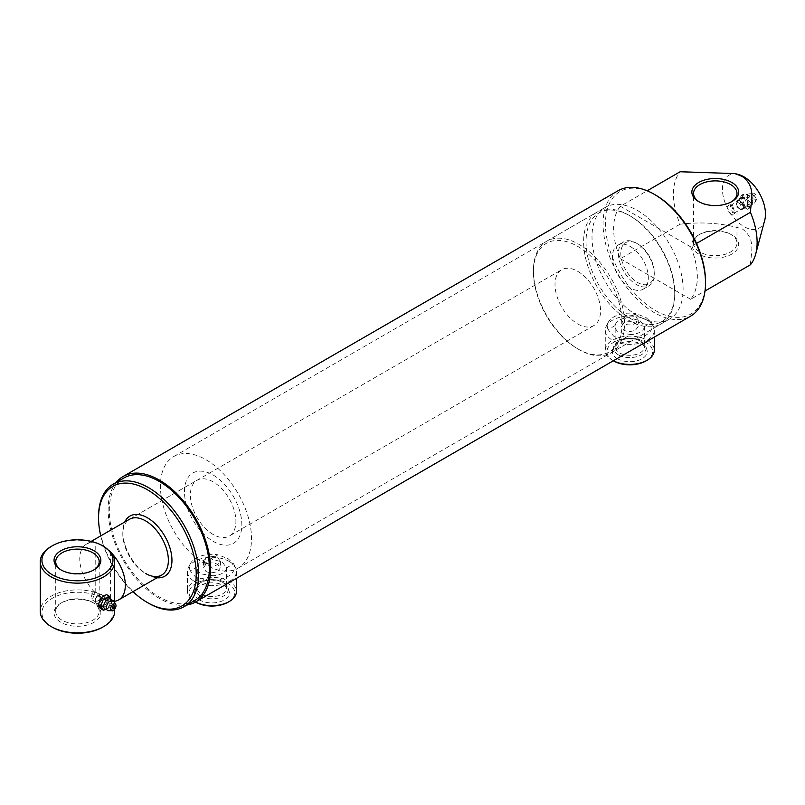 <?xml version="1.0" encoding="UTF-8"?>
<svg xmlns="http://www.w3.org/2000/svg" width="805" height="805" viewBox="0 0 805 805"><rect width="100%" height="100%" fill="white"/><g stroke="black" fill="none" stroke-linecap="round" stroke-linejoin="round"><path stroke-width="0.6" stroke-dasharray="4.03 3.02" d="M731.292 214.633L730.628 214.15C726.14 208.817 726.14 205.647 730.628 204.661L731.373 205.034L734.381 213.808L731.292 214.633M732.56 205.718L730.316 205.577L732.54 212.601L734.271 213.063L734.724 212.299L732.56 205.718M730.628 204.661L732.6 205.738M699.324 201.954A21.725 12.548 0 0 0 699.907 202.297L698.71 201.602L699.907 202.297A21.725 12.548 0 0 0 730.628 202.297A21.725 12.548 0 0 0 731.202 201.954M730.628 234.255L731.826 234.939A23.415 13.524 0 0 0 698.71 234.939A23.415 13.524 0 0 0 698.71 254.068A23.415 13.524 0 0 0 731.826 254.068A23.415 13.524 0 0 0 731.826 234.939L730.628 234.255A21.725 12.548 180 0 1 736.988 243.12A21.725 12.548 180 0 1 723.584 254.712A21.725 12.548 180 0 1 699.907 251.995A21.725 12.548 180 0 1 693.538 243.12A21.725 12.548 180 0 1 699.907 234.255A21.725 12.548 180 0 1 730.628 234.255M217.924 558.006L220.399 561.236L217.924 564.456C213.949 566.499 209.964 566.65 205.969 564.909A64.42 37.191 60 0 1 163.888 508.146A64.42 37.191 60 0 1 173.759 456.526A64.42 37.191 60 0 1 205.969 459.715A64.42 37.191 60 0 1 248.051 516.488A64.42 37.191 60 0 1 238.179 568.099A64.42 37.191 60 0 1 205.969 564.909L203.494 561.236L205.969 557.553C209.954 555.812 213.939 555.963 217.924 558.006M217.924 571.067L220.399 567.817L217.924 564.567C213.939 562.544 209.954 562.403 205.969 564.164L203.494 567.817L205.969 571.47C209.944 573.23 213.929 573.09 217.924 571.067M229.284 561.457A24.512 14.158 180 0 1 235.463 567.485A24.512 14.158 180 0 1 236.459 571.47A24.512 14.158 180 0 1 221.325 584.551A24.512 14.158 180 0 1 194.609 581.482A24.512 14.158 180 0 1 187.424 571.47A24.512 14.158 180 0 1 188.42 567.485A24.512 14.158 180 0 1 229.284 561.457M195.504 602.009L194.609 601.496L195.504 602.009A24.512 14.158 180 0 1 194.609 601.496A24.512 14.158 180 0 1 187.424 591.484A24.512 14.158 180 0 1 202.558 578.413A24.512 14.158 180 0 1 229.284 581.482A24.512 14.158 180 0 1 236.459 591.484M195.806 602.18A22.822 13.182 180 0 1 195.806 583.544A22.822 13.182 180 0 1 228.087 583.544A22.822 13.182 180 0 1 228.087 602.18M199.63 599.977A17.418 10.052 180 0 1 194.84 590.961A17.418 10.052 180 0 1 206.845 583.253A17.418 10.052 180 0 1 224.263 585.758A17.418 10.052 180 0 1 229.043 590.961A17.418 10.052 180 0 1 220.107 601.748A17.418 10.052 180 0 1 199.63 599.977M200.435 596.062A16.281 9.398 180 0 1 195.957 587.63A16.281 9.398 180 0 1 200.435 582.77A16.281 9.398 180 0 1 223.458 582.77L223.458 582.77A16.281 9.398 180 0 1 227.936 587.63A16.281 9.398 180 0 1 219.574 597.723A16.281 9.398 180 0 1 200.435 596.062M222.301 582.106L223.458 582.77L222.301 582.106A14.651 8.463 180 0 1 226.597 588.083A14.651 8.463 180 0 1 217.551 595.901A14.651 8.463 180 0 1 201.582 594.06A14.651 8.463 180 0 1 197.295 588.083A14.651 8.463 180 0 1 201.582 582.106A14.651 8.463 180 0 1 222.301 582.106M197.295 588.083L197.326 566.76L190.282 570.826L195.796 577.336L205.889 579.831L212.933 575.766L201.582 573.995C198.523 572.114 197.104 569.698 197.326 566.76A14.651 8.463 180 0 1 210.95 558.891L222.301 562.041L226.557 567.897L233.541 563.701L235.463 567.485M205.889 579.831A22.49 12.991 180 0 0 227.845 576.511A22.49 12.991 180 0 0 233.611 563.832L228.087 558.7L218.004 554.816L210.95 558.891M635.759 316.768L638.234 319.998L635.759 323.218C631.774 325.26 627.789 325.411 623.805 323.67L621.329 319.998L623.805 316.315C627.789 314.574 631.774 314.725 635.759 316.768M635.759 329.829L638.234 326.578L635.759 323.328C631.774 321.306 627.789 321.165 623.805 322.926L621.329 326.578L623.805 330.231C627.779 331.992 631.774 331.851 635.759 329.829M647.119 320.219A24.512 14.158 180 0 1 653.308 326.246A24.512 14.158 180 0 1 654.304 330.231A24.512 14.158 180 0 1 639.17 343.312A24.512 14.158 180 0 1 612.444 340.243A24.512 14.158 180 0 1 605.269 330.231A24.512 14.158 180 0 1 606.266 326.246A24.512 14.158 180 0 1 647.119 320.219M613.37 360.761A24.512 14.158 180 0 1 612.444 360.258A24.512 14.158 180 0 1 605.269 350.245A24.512 14.158 180 0 1 620.403 337.174A24.512 14.158 180 0 1 647.119 340.243A24.512 14.158 180 0 1 654.304 350.245M613.641 360.952A22.822 13.182 180 0 1 613.641 342.306A22.822 13.182 180 0 1 645.922 342.306A22.822 13.182 180 0 1 645.922 360.952M613.34 360.771L612.444 360.258L613.34 360.771M617.475 358.738A17.418 10.052 180 0 1 612.686 349.722A17.418 10.052 180 0 1 624.68 342.014A17.418 10.052 180 0 1 642.098 344.52A17.418 10.052 180 0 1 646.888 349.722A17.418 10.052 180 0 1 637.952 360.509A17.418 10.052 180 0 1 617.475 358.738M618.27 354.824A16.281 9.398 180 0 1 613.792 346.402A16.281 9.398 180 0 1 618.27 341.531A16.281 9.398 180 0 1 641.293 341.531L641.293 341.531A16.281 9.398 180 0 1 645.771 346.402A16.281 9.398 180 0 1 637.419 356.484A16.281 9.398 180 0 1 618.27 354.824M640.146 340.867L641.293 341.531L640.146 340.867A14.651 8.463 180 0 1 644.433 346.844A14.651 8.463 180 0 1 635.387 354.663A14.651 8.463 180 0 1 619.427 352.832A14.651 8.463 180 0 1 615.131 346.844A14.651 8.463 180 0 1 619.427 340.867A14.651 8.463 180 0 1 640.146 340.867M615.131 346.844L615.171 325.522L608.117 329.587L613.641 336.098L623.724 338.593L630.778 334.528L619.427 332.757C616.368 330.875 614.95 328.46 615.171 325.522A14.651 8.463 180 0 1 628.796 317.653L640.146 320.803L644.403 326.659L651.386 322.463L653.308 326.246M623.724 338.593A22.49 12.991 180 0 0 645.691 335.272A22.49 12.991 180 0 0 651.446 322.594L645.932 317.462L635.839 313.588L628.796 317.653M744.716 205.597A4.226 2.445 60 0 1 741.958 201.874A4.226 2.445 60 0 1 742.602 198.483A4.226 2.445 60 0 1 744.716 198.694A4.226 2.445 60 0 1 747.483 202.417A4.226 2.445 60 0 1 746.829 205.808A4.226 2.445 60 0 1 744.716 205.597M705.522 281.67A70.76 40.854 60 0 1 655.491 310.559A70.76 40.854 60 0 1 605.451 223.901A70.76 40.854 60 0 1 655.491 195.011M618.069 190.735A72.45 41.83 -120 0 0 606.96 248.785A72.45 41.83 -120 0 0 654.294 312.632A72.45 41.83 -120 0 0 690.519 316.214M637.56 315.741A64.42 37.191 60 0 1 595.469 258.969A64.42 37.191 60 0 1 605.35 207.348A64.42 37.191 60 0 1 637.56 210.548A64.42 37.191 60 0 1 679.641 267.31A64.42 37.191 60 0 1 669.76 318.931A64.42 37.191 60 0 1 637.56 315.741M213.144 475.041A40.582 23.426 60 0 1 241.832 524.739A40.582 23.426 60 0 1 213.144 541.302A40.582 23.426 60 0 1 184.446 491.603A40.582 23.426 60 0 1 213.144 475.041M203.957 561.327L205.969 564.909L209.189 564.345A8.453 4.88 180 0 1 203.957 561.327L209.189 564.345M213.144 534.47A32.21 18.596 60 0 1 192.103 506.093A32.21 18.596 60 0 1 197.034 480.283A32.21 18.596 60 0 1 213.144 481.873A32.21 18.596 60 0 1 234.185 510.259A32.21 18.596 60 0 1 229.244 536.07A32.21 18.596 60 0 1 213.144 534.47M156.975 577.789A34.746 20.065 60 0 1 147.385 574.508L145.594 573.472A32.21 18.596 60 0 1 122.813 534.027A32.21 18.596 60 0 1 129.484 519.275L197.034 480.283M194.719 600.51A70.76 40.854 60 0 1 159.34 597.008A70.76 40.854 60 0 1 113.113 534.651A70.76 40.854 60 0 1 123.96 477.959M186.941 605.008A72.45 41.83 60 0 1 159.34 598.387A72.45 41.83 60 0 1 114.411 541.705A72.45 41.83 60 0 1 116.182 482.447M764.75 220.117A30.429 17.569 60 0 1 743.961 226.557A30.429 17.569 60 0 1 722.618 192.616A30.429 17.569 60 0 1 738.406 174.494M750.411 264.795C750.995 253.001 756.227 239.065 742.27 228.912C723.001 223.156 702.292 221.586 680.124 224.213A59.178 34.162 60 0 1 680.124 171.757M696.526 243.442L690.63 246.843A59.178 34.162 60 0 1 690.63 299.309L705.019 290.997M680.124 224.213L620.343 258.727A59.178 34.162 60 0 1 620.343 206.271L647.17 190.785M620.343 258.727L690.63 299.309M690.63 246.843L620.343 206.271M148.583 603.217A70.76 40.854 60 0 1 98.552 516.558M100.736 535.878A69.069 39.878 -120 0 0 132.946 591.665M145.594 573.472L147.385 574.508A34.746 20.065 60 0 1 122.813 531.954A34.746 20.065 60 0 1 124.765 522.002M644.403 326.659A14.651 8.463 180 0 1 630.778 334.528M608.117 329.587A22.49 12.991 180 0 1 608.198 322.433A22.49 12.991 180 0 1 635.839 313.588M226.557 567.897A14.651 8.463 180 0 1 212.933 575.766M190.282 570.826A22.49 12.991 180 0 1 190.362 563.671A22.49 12.991 180 0 1 218.004 554.816M92.806 591.937L94.779 591.645L92.806 598.84L90.552 598.96L92.806 591.937M103.744 598.246L105.777 597.994L103.744 605.149L101.551 605.31L103.744 598.246M52.335 627.236A35.511 20.497 180 0 1 52.345 598.246A35.511 20.497 180 0 1 102.557 598.246L95.211 592.5A37.201 21.473 0 0 0 40.25 611.367M630.385 216.062L630.385 216.062A62.73 36.215 60 0 1 674.741 292.889A62.73 36.215 60 0 1 630.385 318.498A62.73 36.215 60 0 1 586.03 241.671A62.73 36.215 60 0 1 630.385 216.062L629.188 215.378A64.42 37.191 -120 0 0 596.978 212.188A64.42 37.191 -120 0 0 587.107 263.799A64.42 37.191 -120 0 0 629.188 320.571A64.42 37.191 -120 0 0 661.398 323.761A64.42 37.191 -120 0 0 674.741 294.268A64.42 37.191 -120 0 0 629.188 215.378L630.385 216.062M577.779 348.867A62.73 36.215 -120 0 0 622.134 323.258A62.73 36.215 -120 0 0 577.779 246.431A62.73 36.215 -120 0 0 533.423 272.04A62.73 36.215 -120 0 0 577.779 348.867L578.976 349.561A64.42 37.191 60 0 1 533.423 270.661A64.42 37.191 60 0 1 546.766 241.178A64.42 37.191 60 0 1 578.976 244.368A64.42 37.191 60 0 1 621.058 301.13A64.42 37.191 60 0 1 611.186 352.751A64.42 37.191 60 0 1 578.976 349.561L577.779 348.867M92.806 602.492L94.004 603.187A23.415 13.524 0 0 0 60.888 603.187A23.415 13.524 0 0 0 60.888 622.305A23.415 13.524 0 0 0 94.004 622.305A23.415 13.524 0 0 0 94.004 603.187L92.806 602.492A21.725 12.548 180 0 1 99.176 611.367A21.725 12.548 180 0 1 85.763 622.949A21.725 12.548 180 0 1 62.086 620.232A21.725 12.548 180 0 1 55.716 611.367A21.725 12.548 180 0 1 62.086 602.492A21.725 12.548 180 0 1 92.806 602.492M61.512 570.192A21.725 12.548 0 0 0 62.086 570.534L60.888 569.849L62.086 570.534A21.725 12.548 0 0 0 92.806 570.534A21.725 12.548 0 0 0 93.38 570.192M637.56 243.814L637.56 243.814A23.667 13.665 60 0 1 654.294 272.804A23.667 13.665 60 0 1 637.56 282.464A23.667 13.665 60 0 1 620.816 253.474A23.667 13.665 60 0 1 637.56 243.814L636.363 243.12A25.358 14.641 -120 0 0 623.684 241.862A25.358 14.641 -120 0 0 619.79 262.189A25.358 14.641 -120 0 0 636.363 284.537A25.358 14.641 -120 0 0 649.041 285.795A25.358 14.641 -120 0 0 654.294 274.183A25.358 14.641 -120 0 0 636.363 243.12L637.56 243.814M630.385 246.572A25.358 14.641 60 0 1 646.948 268.92A25.358 14.641 60 0 1 643.064 289.247A25.358 14.641 60 0 1 630.385 287.989A25.358 14.641 60 0 1 613.812 265.64A25.358 14.641 60 0 1 617.697 245.314A25.358 14.641 60 0 1 630.385 246.572M114.642 601.285A32.21 18.596 60 0 1 110.396 601.234L107.457 600.53A32.21 18.596 60 0 1 102.557 598.316A32.21 18.596 60 0 1 97.647 594.875M577.779 271.355A32.21 18.596 60 0 1 598.819 299.732A32.21 18.596 60 0 1 593.879 325.542A32.21 18.596 60 0 1 577.779 323.952A32.21 18.596 60 0 1 556.738 295.566A32.21 18.596 60 0 1 561.679 269.755A32.21 18.596 60 0 1 577.779 271.355M110.124 551.405L110.396 551.858A32.21 18.596 60 0 1 111.392 552.884M51.148 546.484A37.201 21.473 180 0 1 95.211 542.801L97.647 543.506A32.21 18.596 60 0 1 98.924 543.969M95.211 592.5L95.211 542.801M114.642 611.367A37.201 21.473 0 0 0 110.124 601.104M110.396 551.858L110.396 601.234M94.708 592.188A32.21 18.596 60 0 1 86.447 544.13A32.21 18.596 60 0 1 94.708 542.801M107.457 600.53L102.557 598.246A35.511 20.497 180 0 1 102.557 627.236M97.647 543.506L102.557 545.79M751.327 193.703A5.665 3.27 60 0 1 755.332 200.646A5.665 3.27 60 0 1 754.909 202.468A5.665 3.27 60 0 1 751.447 203.021A5.665 3.27 60 0 1 751.327 202.951A5.665 3.27 60 0 1 747.322 196.018A5.665 3.27 60 0 1 747.322 195.887A5.665 3.27 60 0 1 749.536 193.16A5.665 3.27 60 0 1 751.327 193.703M739.936 200.807A5.021 2.898 60 0 1 743.226 205.285A5.021 2.898 60 0 1 742.391 209.29A5.021 2.898 60 0 1 739.936 209.008A5.021 2.898 60 0 1 739.815 208.938A5.021 2.898 60 0 1 736.384 202.991A5.021 2.898 60 0 1 737.37 200.596A5.021 2.898 60 0 1 739.936 200.807M744.716 206.422A5.233 3.019 -120 0 0 747.271 206.714A5.233 3.019 -120 0 0 748.147 202.538A5.233 3.019 -120 0 0 744.716 197.879A5.233 3.019 -120 0 0 742.049 197.648A5.233 3.019 -120 0 0 741.314 201.864A5.233 3.019 -120 0 0 744.716 206.422M738.738 202.92A3.28 1.892 60 0 1 741.053 206.935A3.28 1.892 60 0 1 738.738 208.274A3.28 1.892 60 0 1 738.668 208.223A3.28 1.892 60 0 1 736.424 204.349A3.28 1.892 60 0 1 738.738 202.92M741.958 195.031L739.191 198.956L741.958 206.07L747.483 209.26L750.24 205.335L747.483 198.221L741.958 195.031L744.353 193.653L747.875 194.8L749.868 196.833L752.635 204.027L752.675 202.307A5.665 3.27 -120 0 0 752.675 202.176A5.665 3.27 -120 0 0 748.67 195.243A5.665 3.27 -120 0 0 748.559 195.172A5.665 3.27 -120 0 0 744.665 197.547A5.665 3.27 -120 0 0 748.67 204.49A5.665 3.27 -120 0 0 752.675 202.307L752.434 203.363L751.447 203.021M750.24 205.335L752.635 203.957L749.868 207.881L747.875 205.849L744.353 204.691L741.958 206.07M754.285 199.731A3.804 2.194 -120 0 0 756.69 199.409A3.804 2.194 -120 0 0 754.285 193.522A3.804 2.194 -120 0 0 753.078 193.15A3.804 2.194 -120 0 0 751.669 195.826A3.804 2.194 -120 0 0 754.285 199.731M749.868 196.833L747.483 198.221M747.322 195.887L747.573 194.83L748.559 195.172L747.875 194.8M749.868 207.881L747.483 209.26M744.353 204.691L741.586 197.577L739.191 198.956M741.586 197.577L744.353 193.653M755.472 197.316L754.013 195.122L753.088 195.937C753.883 198.171 754.677 198.634 755.472 197.316L754.013 195.122M108.564 610.683A5.665 3.27 120 0 0 110.355 610.14A5.665 3.27 120 0 0 114.36 603.207A5.665 3.27 120 0 0 113.938 601.375M98.965 594.845A5.021 2.898 120 0 0 98.854 594.905A5.021 2.898 120 0 0 95.423 600.852A5.021 2.898 120 0 0 96.399 603.257A5.021 2.898 120 0 0 98.965 603.036A5.021 2.898 120 0 0 102.255 598.568A5.021 2.898 120 0 0 101.42 594.563A5.021 2.898 120 0 0 98.965 594.845M103.744 605.974A5.233 3.019 -60 0 1 101.078 606.195A5.233 3.019 -60 0 1 100.343 601.989A5.233 3.019 -60 0 1 103.744 597.431A5.233 3.019 -60 0 1 106.3 597.139A5.233 3.019 -60 0 1 107.186 601.305A5.233 3.019 -60 0 1 103.744 605.974M97.767 595.579A3.28 1.892 120 0 0 97.697 595.62A3.28 1.892 120 0 0 95.453 599.504A3.28 1.892 120 0 0 97.767 600.922A3.28 1.892 120 0 0 100.092 596.908A3.28 1.892 120 0 0 97.767 595.579M106.572 609.224L108.906 607.01L106.512 605.632L100.987 608.822M106.512 594.583L109.269 598.518L106.512 605.632M108.906 607.01L111.664 599.896L109.269 598.518M114.511 606.527L113.042 608.721M111.533 600.419A5.665 3.27 -60 0 1 111.704 601.536A5.665 3.27 -60 0 1 111.714 601.677A5.665 3.27 -60 0 1 107.709 608.61A5.665 3.27 -60 0 1 107.588 608.681A5.665 3.27 -60 0 1 106.532 609.083M732.419 205.627L731.182 204.913M699.907 234.255L698.71 234.939M220.399 561.236L220.399 567.817M236.459 571.47L236.459 578.362M195.957 587.63L194.84 590.961M201.582 582.106L200.435 582.77M638.234 319.998L638.234 326.578M654.304 330.231L654.304 337.124M613.792 346.402L612.686 349.722M619.427 340.867L618.27 341.531M730.316 205.577L742.602 198.483M693.538 243.12L693.538 193.421M173.759 456.526L605.35 207.348M122.813 534.027L122.813 531.954M593.879 325.542L229.244 536.07M238.179 568.099L669.76 318.931M736.988 243.12L736.988 193.421M734.271 213.063L746.829 205.808M644.433 326.176L644.433 346.844M608.198 322.433L606.266 326.246M645.771 346.402L646.888 349.722M605.269 330.231L605.269 350.245M621.329 319.998L621.329 326.578M226.597 567.414L226.597 588.083M190.362 563.671L188.42 567.485M227.936 587.63L229.043 590.961M187.424 571.47L187.424 591.484M203.494 561.236L203.494 567.817M730.628 202.297L731.826 201.602M734.381 213.808L734.724 212.299M105.777 597.994L94.779 591.645M674.741 292.889L674.741 294.268M62.086 602.492L60.888 603.187M654.294 272.804L654.294 274.183M643.064 289.247L649.041 285.795M611.186 352.751L661.398 323.761M55.716 611.367L55.716 561.669M114.642 609.154L114.642 602.593M99.176 611.367L99.176 561.669M86.447 544.13L91.196 541.383M129.484 519.275L561.679 269.755M546.766 241.178L596.978 212.188M617.697 245.314L623.684 241.862M92.806 570.534L94.004 569.849M533.423 272.04L533.423 270.661M101.551 605.31L90.552 598.96M742.391 209.29L747.271 206.714M756.69 199.409L754.909 202.468M737.37 200.596L742.049 197.648M738.668 208.223L739.815 208.938M736.424 204.349L736.384 202.991M753.078 193.15L749.536 193.16M111.674 600.389L111.704 601.536L111.462 600.49L110.476 600.822M96.399 603.257L101.078 606.195M95.453 599.504L95.423 600.852M97.697 595.62L98.854 594.905M106.351 607.966L106.602 609.013L107.588 608.681L106.763 609.123M101.42 594.563L106.3 597.139"/><path stroke-width="1.21" d="M698.71 201.602L698.71 201.602A23.415 13.524 180 0 1 698.71 182.483A23.415 13.524 180 0 1 731.826 182.483A23.415 13.524 180 0 1 731.826 201.602A23.415 13.524 180 0 1 698.71 201.602M731.202 201.954A21.725 12.548 0 0 0 736.988 193.421A21.725 12.548 0 0 0 730.628 184.556A21.725 12.548 0 0 0 706.951 181.839A21.725 12.548 0 0 0 693.538 193.421A21.725 12.548 0 0 0 699.324 201.954M236.459 578.362L236.459 591.484A24.512 14.158 180 0 1 229.284 601.496A24.512 14.158 180 0 1 195.524 601.999L195.504 602.009M229.284 601.496L228.087 602.18A22.822 13.182 180 0 1 195.806 602.18M654.304 337.124L654.304 350.245A24.512 14.158 180 0 1 647.119 360.258A24.512 14.158 180 0 1 613.37 360.761M647.119 360.258L645.922 360.952A22.822 13.182 180 0 1 613.641 360.952L613.641 360.952M655.491 195.011L654.294 194.327L655.491 195.011A70.76 40.854 60 0 1 705.522 281.67L705.522 283.048A72.45 41.83 -120 0 0 654.294 194.327L654.294 194.327A72.45 41.83 -120 0 0 618.069 190.735L123.115 476.49A72.45 41.83 60 0 1 159.34 480.082A72.45 41.83 60 0 1 206.674 543.918A72.45 41.83 60 0 1 195.565 601.979A72.45 41.83 60 0 1 186.941 605.008M195.565 601.979L690.519 316.214A72.45 41.83 -120 0 0 705.522 283.048M132.946 591.665A69.069 39.878 -120 0 0 147.385 602.532A69.069 39.878 -120 0 0 196.219 574.337A69.069 39.878 -120 0 0 147.385 489.742A69.069 39.878 -120 0 0 98.552 517.937A69.069 39.878 -120 0 0 100.736 535.878M148.583 603.217L147.385 602.532L148.583 603.217A70.76 40.854 60 0 0 183.963 606.729L194.719 600.51A70.76 40.854 60 0 0 205.567 543.818A70.76 40.854 60 0 0 159.34 481.46A70.76 40.854 60 0 0 123.96 477.959L113.203 484.167A70.76 40.854 60 0 1 148.583 487.669A70.76 40.854 60 0 1 194.81 550.026A70.76 40.854 60 0 1 183.963 606.729M91.196 541.383L129.484 519.275A32.21 18.596 60 0 1 145.594 520.875A32.21 18.596 60 0 1 166.635 549.252A32.21 18.596 60 0 1 161.694 575.062A32.21 18.596 60 0 1 145.594 573.472M124.765 522.002A34.746 20.065 60 0 1 147.385 517.766A34.746 20.065 60 0 1 171.465 554.383A34.746 20.065 60 0 1 156.975 577.789M647.17 190.785L680.124 171.757L735.086 173.598L738.406 174.494A30.429 17.569 60 0 1 743.961 176.858A30.429 17.569 60 0 1 764.75 220.117L755.694 254.078A59.178 34.162 60 0 1 750.411 264.795L705.019 290.997M735.086 173.598L742.27 176.456C756.227 186.599 750.995 200.536 750.411 212.329A59.178 34.162 60 0 1 755.694 254.078M750.411 212.329L696.526 243.442M116.182 482.447A72.45 41.83 60 0 1 123.115 476.49M98.552 517.937L98.552 516.558A70.76 40.854 60 0 1 113.203 484.167M52.345 574.78A35.511 20.497 0 0 0 102.557 574.78A35.511 20.497 0 0 0 102.557 545.79L110.124 551.405A37.201 21.473 180 0 1 114.642 561.669A37.201 21.473 180 0 1 91.679 581.512A37.201 21.473 180 0 1 51.148 576.853A37.201 21.473 180 0 1 40.25 561.669A37.201 21.473 180 0 1 51.148 546.484L52.335 545.79A35.511 20.497 0 0 0 52.345 574.78M103.744 626.552L102.557 627.236A35.511 20.497 180 0 1 52.345 627.236A35.511 20.497 180 0 1 52.335 627.236L51.148 626.552A37.201 21.473 0 0 0 103.744 626.552A37.201 21.473 0 0 0 114.642 611.367L114.642 609.154M40.25 561.669L40.25 611.367A37.201 21.473 0 0 0 51.148 626.552L52.335 627.236M60.888 569.849L60.888 569.849A23.415 13.524 180 0 1 60.888 550.731A23.415 13.524 180 0 1 94.004 550.731A23.415 13.524 180 0 1 94.004 569.849A23.415 13.524 180 0 1 60.888 569.849M93.38 570.192A21.725 12.548 0 0 0 99.176 561.669A21.725 12.548 0 0 0 92.806 552.794A21.725 12.548 0 0 0 69.129 550.077A21.725 12.548 0 0 0 55.716 561.669A21.725 12.548 0 0 0 61.512 570.192M98.924 543.969A32.21 18.596 60 0 1 102.557 545.72A32.21 18.596 60 0 1 107.457 549.171M111.392 552.884A32.21 18.596 60 0 1 118.657 599.916A32.21 18.596 60 0 1 114.642 601.285M102.557 545.79A35.511 20.497 0 0 0 52.335 545.79M115.719 604.444L113.938 601.375A5.665 3.27 120 0 0 110.476 600.822A5.665 3.27 120 0 0 110.355 600.892A5.665 3.27 120 0 0 106.351 607.825A5.665 3.27 120 0 0 106.351 607.966A5.665 3.27 120 0 0 108.564 610.683L112.106 610.693A3.804 2.194 -60 0 1 110.698 608.017A3.804 2.194 -60 0 1 113.314 604.112A3.804 2.194 -60 0 1 115.719 604.444A3.804 2.194 -60 0 1 113.314 610.331A3.804 2.194 -60 0 1 112.106 610.693M103.382 610.2L100.987 608.822L98.23 604.887L100.987 597.773L106.512 594.583L108.906 595.962L106.904 598.004L103.382 599.151L100.615 606.266L103.382 610.2L106.904 609.043M103.382 599.151L100.987 597.773M100.615 606.266L98.23 604.887M108.906 595.962L111.674 600.389M112.116 607.916C112.911 605.672 113.706 605.209 114.511 606.527L113.042 608.721L112.116 607.916M106.532 609.083A5.665 3.27 -60 0 1 103.704 606.296A5.665 3.27 -60 0 1 107.709 599.363A5.665 3.27 -60 0 1 111.533 600.419M118.657 599.916L161.694 575.062M114.642 602.593L114.642 561.669"/></g></svg>
